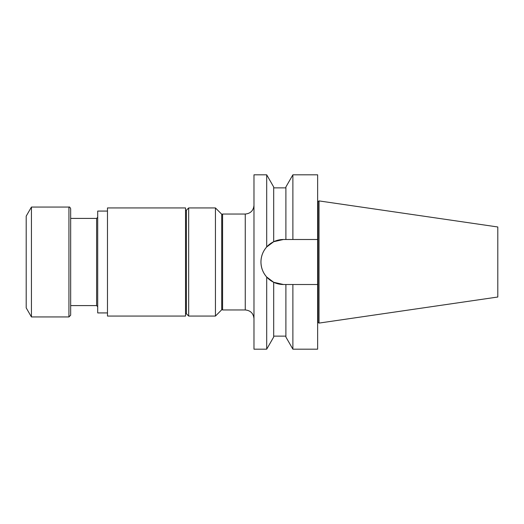 <?xml version="1.0" encoding="UTF-8"?>
<svg xmlns="http://www.w3.org/2000/svg" width="524" height="524" viewBox="0 0 524 524"><rect width="100%" height="100%" fill="white"/><g stroke="black" fill="none" stroke-linecap="round" stroke-linejoin="round"><path stroke-width="0.79" d="M70.675 305.59L96.599 305.59L96.599 218.41L70.675 218.41L70.675 208.807L70.675 315.193L68.932 316.941L31.433 316.941L31.433 207.059L26.2 216.124L26.2 307.876L31.433 316.941M319.031 323.092L497.8 297.016L497.8 226.984L319.031 200.908L319.031 323.092L318.042 322.522L318.042 201.478L319.031 200.908M221.711 214.912L222.582 214.041L222.582 309.959L245.258 309.959L245.258 214.041C250.551 213.523 253.459 210.615 253.976 205.316M266.696 349.181L266.696 277.026L273.685 282.279L273.685 337.017L266.696 349.181L253.976 349.181L253.976 174.82L266.696 174.82L266.696 246.974C262.963 251.232 261.05 256.236 260.952 261.98C261.05 256.236 262.963 251.232 266.696 246.974L273.685 241.721L266.696 246.974M317.636 284.506L292.883 284.506L292.883 349.181L317.636 349.181L317.636 174.82L292.883 174.82L292.883 239.494L317.636 239.494M266.696 277.026L273.685 282.279L283.438 284.506A22.486 22.486 0 0 1 260.952 262.02C261.057 267.777 262.976 272.781 266.696 277.026C262.976 272.781 261.057 267.777 260.952 262.02L260.952 261.98A22.486 22.486 0 0 1 283.438 239.494L273.685 241.721L273.685 186.983L266.696 174.82M273.685 282.279L283.438 284.506L292.883 284.506M292.883 239.494L283.438 239.494M285.894 284.506L285.894 337.017L292.883 349.181M292.883 174.82L285.894 186.983L285.894 239.494M215.436 207.936L221.711 214.211L221.711 309.789L215.436 316.064L215.436 207.936L188.679 207.936L188.679 316.064L215.436 316.064M185.542 313.797L186.413 313.797L186.413 210.203L185.542 210.203M107.472 316.064L107.472 207.936L185.542 207.936L185.542 316.064L107.472 316.064M107.472 312.926L97.706 312.926L97.706 211.074L107.472 211.074M68.932 316.941L68.932 207.059L31.433 207.059M222.582 214.041L245.258 214.041M221.711 309.088L222.582 309.959M318.042 201.478L317.636 201.478M318.042 322.522L317.636 322.522M273.685 336.126L285.894 336.126M273.685 187.874L285.894 187.874M245.258 309.959C250.551 310.477 253.459 313.385 253.976 318.684M186.413 313.797L188.679 316.064M186.413 210.203L188.679 207.936M96.599 305.59L97.706 306.697M96.599 218.41L97.706 217.303M68.932 207.059C69.456 206.698 70.039 207.281 70.675 208.807"/></g></svg>
